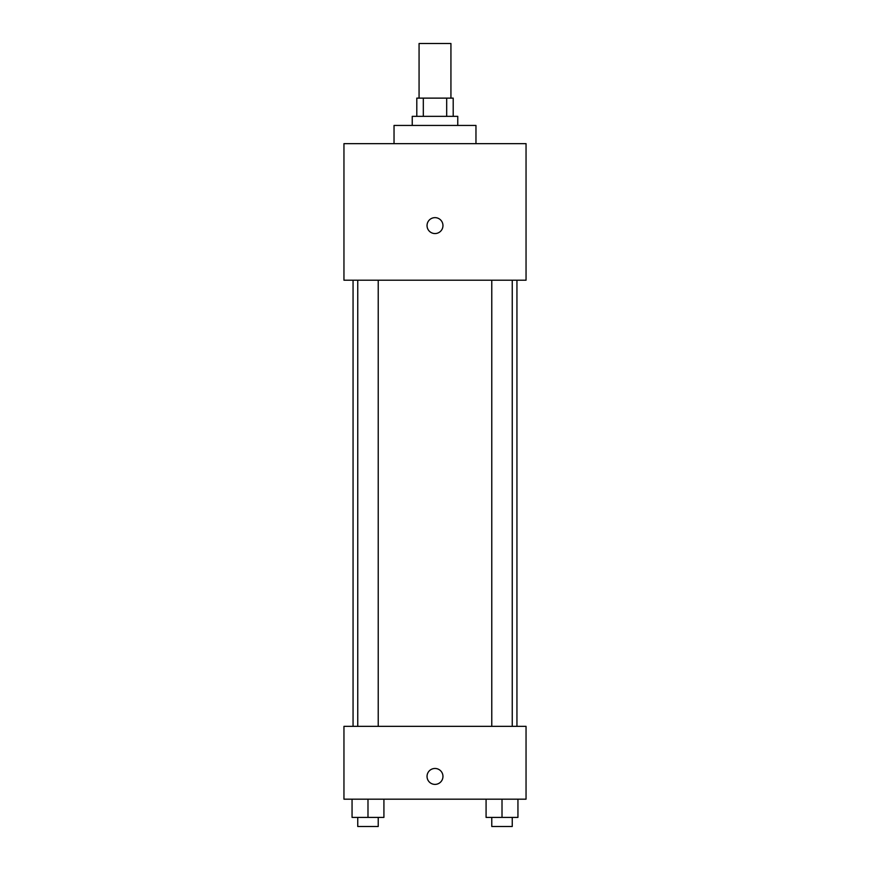 <?xml version="1.0" encoding="UTF-8"?>
<svg xmlns="http://www.w3.org/2000/svg" width="870" height="870" viewBox="0 0 870 870"><rect width="100%" height="100%" fill="white"/><g stroke="black" fill="none" stroke-linecap="round" stroke-linejoin="round"><path stroke-width="1.3" d="M450.932 98.125L450.932 43.5L419.068 43.5L419.068 98.125M423.32 116.341L423.32 98.125L416.795 98.125L416.795 116.341M423.32 98.125L453.205 98.125L453.205 116.341M446.68 116.341L446.68 98.125M412.239 125.443L412.239 116.341L457.761 116.341L457.761 125.443M475.966 143.648L475.966 125.443L394.034 125.443L394.034 143.648M343.954 143.648L526.045 143.648L526.045 280.216L343.954 280.216L343.954 143.648M435 233.562A7.971 7.971 0 0 1 428.105 221.611A7.971 7.971 0 0 1 441.895 221.611A7.971 7.971 0 0 1 435 233.562M343.954 726.352L526.045 726.352L526.045 799.182L343.954 799.182L343.954 726.352M435 784.392A7.971 7.971 0 0 1 428.105 772.44A7.971 7.971 0 0 1 441.895 772.44A7.971 7.971 0 0 1 435 784.392M486.08 799.182L486.08 817.398L517.944 817.398L517.944 799.182L517.944 817.398M502.012 817.398L502.012 799.182M512.245 817.398L512.245 826.5L491.778 826.5L491.778 817.398M352.056 799.182L352.056 817.398L383.92 817.398L383.92 799.182L383.92 817.398M367.988 817.398L367.988 799.182M378.222 817.398L378.222 826.5L357.755 826.5L357.755 817.398M516.943 726.352L516.943 280.216M353.057 726.352L353.057 280.216M491.778 280.216L491.778 726.352M512.245 280.216L512.245 726.352M378.222 726.352L378.222 280.216M357.755 726.352L357.755 280.216"/></g></svg>
